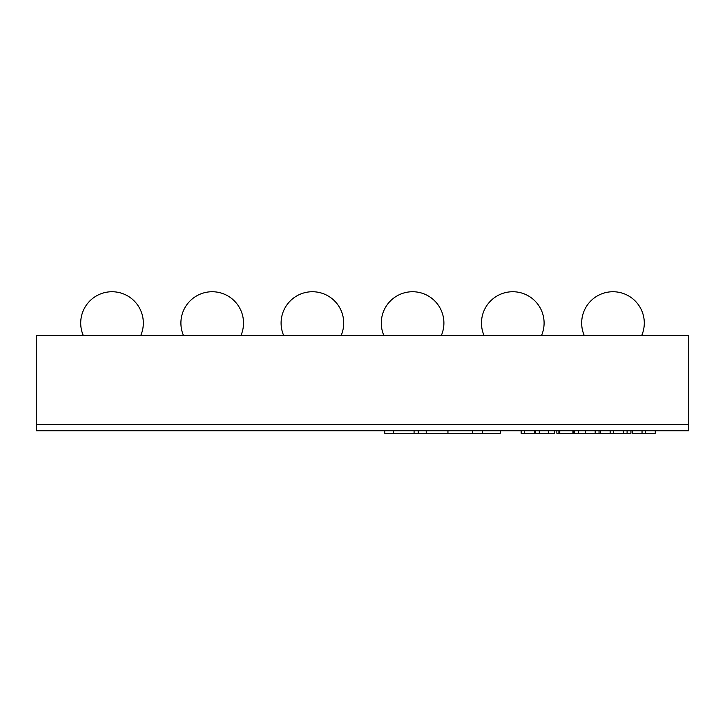 <?xml version="1.0" encoding="UTF-8"?>
<svg xmlns="http://www.w3.org/2000/svg" width="725" height="725" viewBox="0 0 725 725"><rect width="100%" height="100%" fill="white"/><g stroke="black" fill="none" stroke-linecap="round" stroke-linejoin="round"><path stroke-width="1.09" d="M83.321 335.575A31.311 31.311 0 0 1 112.022 291.74A31.311 31.311 0 0 0 80.711 323.051A31.311 31.311 0 0 1 112.022 291.74A31.311 31.311 0 0 0 80.711 323.051A31.311 31.311 0 0 1 112.022 291.74A31.311 31.311 0 0 1 140.713 335.575M688.75 335.575L36.25 335.575L36.25 424.497L688.75 424.497L688.75 335.575M80.711 323.051A31.311 31.311 0 0 1 112.022 291.74M240.908 335.575A31.311 31.311 0 0 0 212.217 291.74A31.311 31.311 0 0 0 183.516 335.575M341.103 335.575A31.311 31.311 0 0 0 312.403 291.74A31.311 31.311 0 0 0 283.711 335.575M441.289 335.575A31.311 31.311 0 0 0 412.597 291.74A31.311 31.311 0 0 0 383.897 335.575M541.484 335.575A31.311 31.311 0 0 0 512.783 291.74A31.311 31.311 0 0 0 484.092 335.575M641.679 335.575A31.311 31.311 0 0 0 612.978 291.74A31.311 31.311 0 0 0 584.287 335.575M688.75 430.759L36.25 430.759L36.25 424.497L688.75 424.497L688.75 430.759M534.842 430.759L534.842 433.26L534.579 430.759M534.579 433.26L524.429 433.26L524.429 430.759M524.429 433.26L521.139 433.26L521.139 430.759M535.621 430.759L535.621 433.26L554.688 433.26L554.688 430.759M630.931 430.759L630.931 433.26L573.484 433.26L573.484 430.759M573.484 433.26L572.904 433.26L572.904 430.759M572.904 433.26L559.782 433.26L559.782 430.759M599.031 433.26L599.031 430.759M578.296 433.26L578.296 430.759M613.667 433.26L613.667 430.759M623.364 433.26L623.364 430.759M610.151 433.26L610.151 430.759M600.445 433.26L600.445 430.759M556.854 433.26L556.836 430.759L556.854 433.26L558.903 433.26L558.903 430.759M559.782 433.26L558.903 433.26M574.354 433.26L574.354 430.759M655.264 430.759L655.264 433.26L632.345 433.26L632.345 430.759M645.558 433.26L645.558 430.759M642.042 433.26L642.042 430.759M500.286 430.759L500.286 433.26L384.748 433.26L384.748 430.759M482.352 433.26L482.352 430.759M472.573 433.26L472.573 430.759M418.243 433.26L418.243 430.759M548.653 433.26L548.653 430.759M539.291 433.26L539.291 430.759M595.189 433.26L595.189 430.759M585.564 433.26L585.564 430.759M627.089 433.26L627.089 430.759M447.95 433.26L447.95 430.759M426.218 433.26L426.218 430.759M414.084 433.26L414.084 430.759M393.258 433.26L393.258 430.759"/></g></svg>
